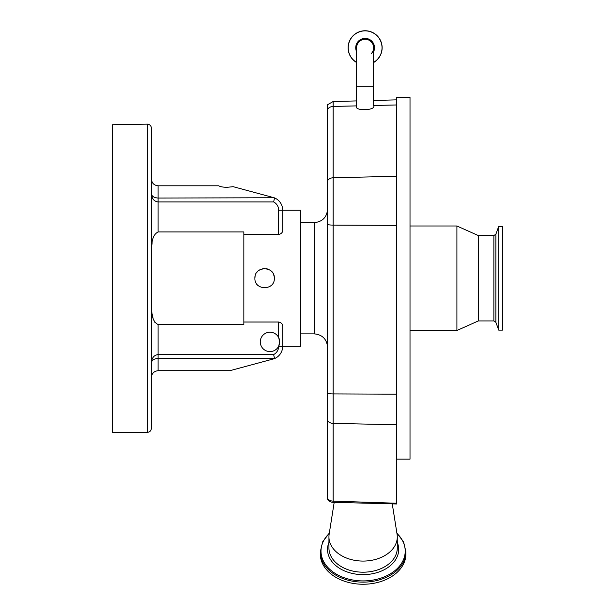 <?xml version="1.0" encoding="UTF-8"?>
<svg xmlns="http://www.w3.org/2000/svg" width="615" height="615" viewBox="0 0 615 615"><rect width="100%" height="100%" fill="white"/><g stroke="black" fill="none" stroke-linecap="round" stroke-linejoin="round"><path stroke-width="0.92" d="M365.118 39.26A8.51 8.51 0 0 1 373.628 47.77L373.628 47.77A8.51 8.51 0 0 0 365.118 39.26A8.51 8.51 0 0 0 356.608 47.77L356.608 47.77A8.51 8.51 0 0 1 365.118 39.26A8.51 8.51 0 0 0 356.608 47.77L356.608 47.77A8.51 8.51 0 0 1 365.118 39.26A8.51 8.51 0 0 1 371.422 53.49A8.51 8.51 0 0 0 373.628 47.77L373.628 105.565C376.657 110.623 353.587 111.3 356.608 106.064L356.608 86.292L373.628 86.292M373.628 62.507A17.02 17.02 0 0 0 365.118 30.75A17.02 17.02 0 0 0 356.608 62.507M396.613 459.151L410.013 459.151L410.013 97.347L396.613 97.347L396.613 503.985L333.076 502.324L333.122 501.125L396.613 503.247M410.013 225.989L456.907 225.989L456.907 330.509L410.013 330.509M478.347 320.93L493.876 320.93L493.876 235.568L478.347 235.568L478.347 320.93L456.907 330.509M498.719 301.788L498.719 330.109L502.47 330.109L502.47 226.389L498.719 226.389L498.719 301.788M356.608 105.888L333.122 106.441L333.122 101.529L327.603 104.696L327.603 499.203A6.704 6.704 0 0 0 330.032 501.533A5.266 3.728 0 0 0 333.076 502.324M397.282 536.918L397.282 548.034A34.171 24.162 0 0 1 363.111 572.196A34.171 24.162 0 0 1 328.94 548.034L328.94 536.918A34.171 24.162 0 0 0 363.111 561.08A34.171 24.162 0 0 0 397.282 536.918A34.171 24.162 0 0 0 397.067 534.235L392.27 503.885M329.34 533.028L322.629 541.877L320.3 551.855L320.3 553.977A42.812 30.273 0 0 0 363.111 584.25A42.812 30.273 0 0 0 405.923 553.977L405.923 551.855L403.586 541.877L396.875 533.028M334.191 502.355L329.148 534.235A34.171 24.162 0 0 0 328.94 536.918M327.603 109.262A6.704 5.973 180 0 1 333.122 106.441L333.122 225.098A6.704 1.069 180 0 1 327.603 224.598L327.603 209.238C326.803 217.379 322.337 221.846 314.204 222.638L300.796 222.638M279.125 345.176A9.717 9.717 0 0 0 279.694 341.894L278.687 337.597A9.717 9.717 0 0 0 260.268 341.894A9.717 9.717 0 0 0 278.687 346.199L279.694 341.894A9.717 9.717 0 0 0 278.687 337.597L278.687 322.006C281.424 322.683 282.762 324.143 282.708 326.381L282.708 346.253L300.796 346.222L300.796 210.245L282.708 210.245A13.399 13.399 0 0 0 274.19 197.761L233.17 186.683L227.096 187.314C223.153 187.26 220.347 186.752 218.702 185.792L158.093 185.792L158.093 198.038L274.19 197.761A13.399 13.399 0 0 1 282.708 210.245L282.708 230.11L282.708 210.245A13.399 13.399 0 0 0 274.19 197.761M274.336 278.249C274.936 290.78 254.303 290.787 254.902 278.249C254.303 265.734 274.92 265.695 274.336 278.249M278.687 322.006L243.847 322.006L243.847 234.492L278.687 234.492L278.687 210.245A9.379 9.379 0 0 0 273.644 201.928L274.505 198.038M243.847 322.006L243.847 324.566L158.093 324.566L158.093 358.453C154.058 358.714 151.82 360.167 151.39 362.796C151.82 357.815 154.058 355.07 158.093 354.571L273.644 354.571A9.379 9.379 0 0 0 278.687 346.253L282.708 346.253L282.708 326.381M282.708 230.11C282.769 232.347 281.432 233.8 278.687 234.492M274.182 276.512L273.59 274.521M272.76 272.945L271.484 271.369M267.702 269.032L266.51 268.717M265.073 268.54L264.619 268.532M263.366 268.617L262.72 268.724M260.998 269.232L260.122 269.639M259.953 269.724L259.1 270.254M257.854 271.276L257.147 272.038M255.071 276.466L254.902 278.249M151.39 191.004L151.39 255.579C152.036 247.507 150.314 236.06 158.093 231.932L243.847 231.932L243.847 234.492M273.644 201.928L158.093 201.928C154.058 201.428 151.82 198.683 151.39 193.702C151.82 196.331 154.058 197.776 158.093 198.038L158.093 231.932M151.39 179.088L151.39 181.433L151.39 179.088C151.813 183.132 154.05 185.361 158.093 185.792M151.659 194.924L151.513 194.517M151.39 193.71L151.505 195.224M151.667 196.031L151.859 196.731M152.143 197.492L152.466 198.161M152.904 198.914L153.296 199.452M152.136 242.702L151.797 245.477M147.369 124.145C149.814 124.384 151.152 125.729 151.39 128.166L151.39 428.324C151.152 430.769 149.814 432.107 147.369 432.345L147.369 124.145L112.53 124.737L136.653 124.415M151.39 355.916L151.39 365.495M147.369 432.345L112.53 432.345L112.53 124.737M273.644 354.571L274.505 358.453L158.093 358.453L158.093 370.707C154.05 371.137 151.813 373.367 151.39 377.41M151.39 362.796L151.498 362.012M153.35 356.984L151.874 359.714M151.867 359.744L151.498 361.305M158.093 370.707L229.818 370.707L274.19 358.73A13.399 13.399 0 0 0 282.708 346.253M151.39 301.012L151.536 307.415M151.544 307.654L151.79 310.952M152.174 314.027L152.904 317.578M153.888 320.484L154.957 322.468M158.093 324.566C150.306 320.438 152.043 308.984 151.39 300.92M279.694 341.894L279.441 344.093M278.687 346.253L278.687 346.199A9.717 9.717 0 0 0 279.118 345.2M373.628 51.737A9.394 9.394 0 0 0 365.118 38.376A9.394 9.394 0 0 0 356.608 51.737M373.628 62.376A16.905 16.905 0 0 0 365.118 30.865A16.905 16.905 0 0 0 356.608 62.376M382.138 47.77A17.02 17.02 0 0 0 365.118 30.75A17.02 17.02 0 0 0 348.105 47.77M373.628 105.496L396.613 104.957M493.876 235.568L495.89 234.161L495.89 322.337L498.719 330.109M327.603 180.587A6.704 5.973 180 0 1 333.122 177.766L396.613 176.282M396.613 394.177L333.122 393.915L333.122 225.098L396.613 225.367M327.603 393.408A6.704 1.069 180 0 0 333.122 393.915L333.122 423.397L396.613 424.742M327.603 420.814A6.704 5.45 180 0 0 333.122 423.397L333.122 501.125A6.704 5.45 0 0 1 327.603 498.55M328.94 542.445A35.578 25.161 0 0 0 327.526 549.464A35.578 25.161 0 0 0 363.111 574.625A35.578 25.161 0 0 0 398.689 549.464A35.578 25.161 0 0 0 397.282 542.445M329.279 533.413A42.104 29.774 0 0 0 320.999 551.14A42.104 29.774 0 0 0 363.111 580.914A42.104 29.774 0 0 0 405.216 551.14A42.104 29.774 0 0 0 396.936 533.413M320.3 551.855A42.812 30.273 0 0 0 363.111 582.128A42.812 30.273 0 0 0 405.923 551.855M327.603 347.26C326.803 339.119 322.337 334.652 314.204 333.86L314.204 222.638M278.687 210.245L282.708 210.245M356.608 86.292L356.608 47.77M333.122 101.529L356.608 100.914M373.628 100.468L396.613 99.861M493.876 320.93L495.89 322.337M495.89 234.161L498.719 226.389M478.347 235.568L456.907 225.989M314.204 333.86L300.796 333.86"/></g></svg>
